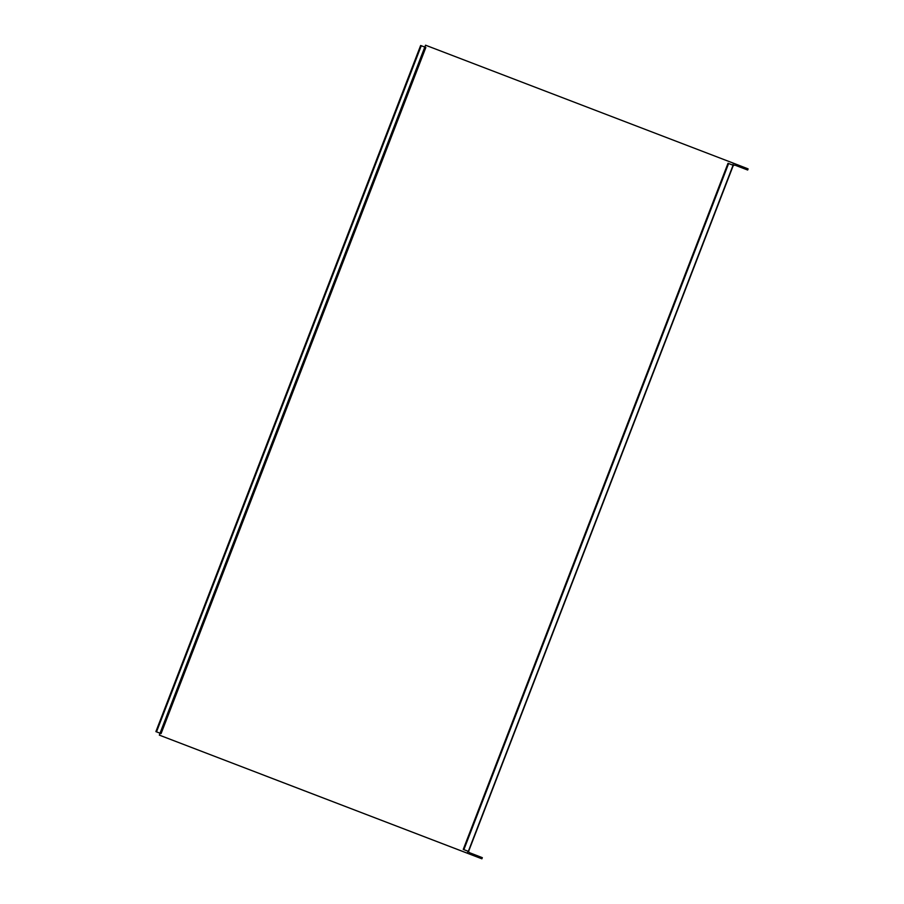 <?xml version="1.0" encoding="UTF-8"?>
<svg xmlns="http://www.w3.org/2000/svg" width="904" height="904" viewBox="0 0 904 904"><rect width="100%" height="100%" fill="white"/><g stroke="black" fill="none" stroke-linecap="round" stroke-linejoin="round"><path stroke-width="1.36" d="M159.33 735.121L481.888 858.8L159.33 735.121L160.064 733.223L161.082 733.619L425.84 47.494L424.79 47.087L160.031 733.212L156.505 731.844L421.264 45.731L424.79 47.087M264.386 775.417L268.951 777.18L264.386 775.417M269.516 777.384L274.082 779.146L269.516 777.384M274.658 779.35L279.212 781.112L274.658 779.35M279.788 781.316L284.342 783.079L279.788 781.316M284.918 783.282L289.483 785.045L284.918 783.282M290.048 785.248L294.614 787.011L290.048 785.248M295.19 787.226L299.744 788.977L295.19 787.226M300.32 789.192L304.874 790.955L300.32 789.192M305.45 791.158L310.015 792.921L305.45 791.158M310.58 793.124L315.146 794.887L310.58 793.124M315.722 795.091L320.276 796.853L315.722 795.091M320.852 797.057L325.406 798.82L320.852 797.057M325.982 799.023L330.548 800.786L325.982 799.023M331.113 800.989L335.678 802.752L331.113 800.989M336.254 802.955L340.808 804.718L336.254 802.955M341.384 804.922L345.938 806.684L341.384 804.922M346.514 806.888L351.08 808.651L346.514 806.888M351.645 808.854L356.21 810.617L351.645 808.854M356.786 810.831L361.34 812.583L356.786 810.831M361.916 812.798L366.47 814.56L361.916 812.798M367.047 814.764L371.612 816.527L367.047 814.764M372.177 816.73L376.742 818.493L372.177 816.73M377.318 818.696L381.872 820.459L377.318 818.696M382.448 820.662L387.002 822.425L382.448 820.662M387.579 822.629L392.144 824.391L387.579 822.629M392.709 824.595L397.274 826.358L392.709 824.595M397.85 826.561L402.404 828.324L397.85 826.561M402.981 828.527L407.534 830.29L402.981 828.527M408.111 830.493L412.676 832.256L408.111 830.493M413.241 832.46L417.806 834.222L413.241 832.46M418.382 834.437L422.936 836.189L418.382 834.437M423.513 836.403L428.067 838.166L423.513 836.403M428.643 838.37L433.208 840.132L428.643 838.37M433.773 840.336L438.338 842.099L433.773 840.336M438.915 842.302L443.468 844.065L438.915 842.302M444.045 844.268L448.599 846.031L444.045 844.268M449.175 846.234L453.74 847.997L449.175 846.234M454.316 848.201L458.87 849.963L454.316 848.201M459.447 850.167L464.001 851.93L459.447 850.167M733.076 165.24L733.754 165.5L733.076 165.24L468.328 851.365L469.357 852.63L482.329 857.659L481.888 858.8M424.812 47.098L425.547 45.2L733.528 163.228L732.794 165.127L728.624 163.522L463.876 849.636L463.255 849.398L468.046 851.252L467.311 853.15M468.566 851.455L733.325 165.342M421.264 45.731L420.642 45.494L155.895 731.607L160.064 733.223M733.754 165.5L734.692 164.991L745.913 169.33L746.354 168.189L748.105 168.878L747.664 170.02L745.913 169.33M746.354 168.189L733.528 163.228M463.876 849.636L468.046 851.252M747.664 170.02L734.636 165.025M739.653 166.935L735.099 165.172L739.653 166.935M469.707 854.099L474.272 855.862L469.707 854.099M464.577 852.133L469.131 853.896L464.577 852.133M728.624 163.522L728.014 163.285L463.255 849.398M161.082 733.619L160.031 733.212M155.895 731.607L156.505 731.844M480.137 858.122L480.578 856.981"/></g></svg>
